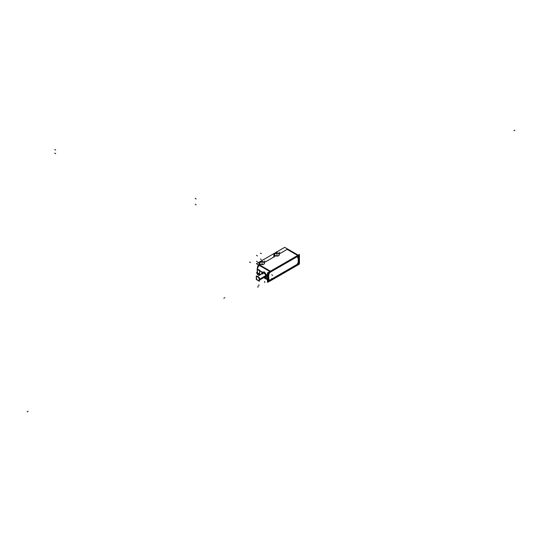<?xml version="1.0" encoding="UTF-8"?>
<svg xmlns="http://www.w3.org/2000/svg" width="542" height="542" viewBox="0 0 542 542"><rect width="100%" height="100%" fill="white"/><g stroke="black" fill="none" stroke-linecap="round" stroke-linejoin="round"><path stroke-width="0.81" d="M268.934 280.675A3.503 2.026 120 0 0 270.58 280.444L297.836 264.706A1.402 0.806 120 0 0 298.832 262.992L298.832 256.122A1.402 0.806 120 0 0 298.635 255.56M257.416 273.188L259.672 274.15L257.416 273.188M264.333 277.789L266.027 277.816L264.333 277.789M298.54 255.478A1.402 0.806 120 0 0 298.513 255.472A1.402 0.806 120 0 1 298.832 256.122L298.832 262.992A1.402 0.806 120 0 1 297.836 264.706L270.58 280.444A3.503 2.026 120 0 1 268.1 279.015L268.1 275.58A3.503 2.026 120 0 1 270.085 271.63A3.503 2.026 120 0 0 268.1 275.58L268.1 279.015A3.503 2.026 120 0 0 268.825 280.62M262.192 272.118A3.455 1.992 60 0 0 261.671 273.961A3.448 1.992 60 0 1 262.165 272.159L257.409 269.022L259.672 270.715L259.672 274.15L260.506 274.631L259.672 274.15L259.672 270.715L262.159 272.152L264.333 271.915L266.027 274.381A3.448 1.992 60 0 1 266.529 276.393A3.448 1.992 60 0 1 266.027 277.816A3.448 1.992 60 0 0 266.027 274.381L264.333 271.915L262.165 272.159L264.347 271.921M297.836 255.553L270.58 271.291L297.836 255.553M275.316 255.736A2.425 1.402 180 0 1 275.207 255.675A2.419 1.396 180 0 1 275.214 253.703A2.419 1.396 180 0 1 278.629 253.703A2.419 1.396 180 0 1 278.635 255.682A2.419 1.396 180 0 1 275.214 255.682L275.214 255.682A2.419 1.396 180 0 1 275.214 253.703A2.419 1.396 180 0 1 278.629 253.703A2.419 1.396 180 0 1 278.629 255.682A2.419 1.396 180 0 1 275.214 255.682A2.425 1.402 180 0 1 275.261 253.67A2.425 1.402 180 0 1 278.744 253.764M260.451 264.32A2.425 1.402 180 0 1 260.336 264.259A2.419 1.396 180 0 1 260.343 262.287A2.419 1.396 180 0 1 263.764 262.287A2.419 1.396 180 0 1 263.764 264.266A2.419 1.396 180 0 1 260.343 264.266L260.343 264.266A2.419 1.396 180 0 1 260.343 262.287A2.419 1.396 180 0 1 263.764 262.287A2.419 1.396 180 0 1 263.764 264.266A2.419 1.396 180 0 1 260.343 264.266A2.425 1.402 180 0 1 260.39 262.253A2.425 1.402 180 0 1 263.873 262.348M268.622 275.194L268.622 278.798A2.663 1.538 120 0 0 269.164 280.018A2.663 1.538 120 0 0 270.505 279.889L297.416 264.354A1.26 0.732 120 0 0 298.31 262.802L298.31 256.908A1.26 0.732 120 0 0 298.046 256.332A1.26 0.732 120 0 0 297.416 256.393L270.505 271.935A2.663 1.538 120 0 0 268.622 275.194L268.622 278.798A2.663 1.538 120 0 0 270.505 279.889L297.416 264.354A1.26 0.732 120 0 0 298.31 262.802L298.31 256.908A1.26 0.732 120 0 0 297.416 256.393L270.505 271.935A2.663 1.538 120 0 0 268.622 275.194M259.394 279.415L265.648 275.803A2.1 1.213 60 0 0 264.801 273.764A2.1 1.213 60 0 1 265.648 275.803A2.1 1.213 60 0 1 265.214 276.772L258.9 280.41A2.1 1.213 60 0 1 257.281 279.848A2.1 1.213 60 0 1 256.366 277.734A2.1 1.213 60 0 1 256.739 276.813M262.511 272.443A3.089 1.782 -120 0 0 262.43 272.565L262.213 273.127L262.43 272.565A3.089 1.782 -120 0 1 262.511 272.443M258.9 280.41A2.1 1.213 60 0 0 259.34 279.448A2.1 1.213 60 0 1 257.85 280.309A2.1 1.213 60 0 1 256.366 277.734A2.1 1.213 60 0 1 257.85 276.874A2.1 1.213 60 0 1 259.34 279.448A2.1 1.213 60 0 0 258.419 277.335A2.1 1.213 60 0 0 256.8 276.772L263.107 273.127A2.1 1.213 60 0 1 263.527 273.026A2.1 1.213 60 0 0 262.674 274.089M262.213 273.046A3.089 1.789 60 0 1 262.491 272.43A3.089 1.789 60 0 0 262.213 273.019A3.089 1.789 60 0 1 262.491 272.43A3.083 1.782 60 0 0 262.213 273.093M268.757 278.642A2.52 1.457 120 0 0 269.279 279.862A2.52 1.457 120 0 0 270.526 279.733L297.389 264.225A1.125 0.65 120 0 0 298.181 262.85L298.181 257.01A1.125 0.65 120 0 0 297.951 256.495A1.125 0.65 120 0 0 297.389 256.556L270.526 272.064A2.52 1.457 120 0 0 268.744 275.153L268.744 278.703A2.52 1.457 120 0 0 269.266 279.855M257.206 272.402L256.386 272.883L257.22 273.364M298.649 264.55L270.302 280.919M267.484 278.568L264.787 277.016M260.587 274.584L257.138 272.599A3.503 2.026 120 0 0 257.863 274.293L258.121 274.442A3.503 2.026 -60 0 1 257.423 273.276A3.503 2.026 -60 0 0 259.455 274.469M268.317 279.049A3.503 2.026 120 0 0 269.042 280.742A3.503 2.026 120 0 0 270.871 280.526M257.362 268.913L259.72 270.295L259.72 274.625L257.362 273.243L257.362 268.913M260.445 274.665L259.625 274.191L259.625 270.621L262.213 272.118L262.213 273.642M259.123 265.309A3.503 2.026 -60 0 0 257.138 269.347L267.484 275.316M268.317 275.797A3.503 2.026 -60 0 1 270.295 271.759L256.386 263.724L284.733 247.355L298.649 255.39L270.302 271.759M299.042 256.285A1.402 0.806 120 0 0 298.75 255.607M299.042 263.249L299.042 256.109M299.042 263.08A1.402 0.806 -60 0 1 298.019 264.848M270.194 280.851L267.484 282.416L267.484 272.89L299.441 254.442L299.441 263.961L298.54 264.482M265.987 274.306A3.455 1.992 60 0 1 266.529 276.4A3.455 1.992 60 0 1 265.987 277.863L265.987 274.293L267.484 275.16M265.987 277.863L267.484 278.73M268.141 275.539L268.141 279.11M266.041 277.809L264.306 277.782M264.388 272.091A0.698 0.427 116.8 0 0 264.069 273.182M264.306 271.894L266.041 274.415M264.665 272.253A0.698 0.379 123 0 0 264.252 273.29M264.347 277.809L263.9 277.524M256.237 277.917A2.1 1.213 -120 0 1 256.671 276.847A2.1 1.213 -120 0 1 258.338 277.457A2.1 1.213 -120 0 1 259.205 279.631L265.648 275.912M256.237 277.7A2.1 1.213 -120 0 0 257.111 279.875A2.1 1.213 -120 0 0 258.778 280.485A2.1 1.213 -120 0 0 259.205 279.415L265.648 275.695M258.161 280.56L259.394 281.271L259.394 277.7L256.305 275.912L256.305 277.335M257.287 280.051L256.305 279.482L256.305 278.351M270.573 279.862A2.663 1.538 -60 0 1 269.171 280.024A2.663 1.538 -60 0 1 268.629 278.737M268.629 275.126L268.629 278.879M268.629 275.268A2.663 1.538 -60 0 1 270.573 271.908M297.964 256.088L269.977 272.247M297.395 256.42A1.26 0.732 -60 0 1 298.053 256.339A1.26 0.732 -60 0 1 298.317 256.949M298.317 262.931L298.317 256.8M298.317 262.782A1.26 0.732 -60 0 1 297.395 264.374M269.977 280.207L298.771 263.575L298.771 255.6L268.154 273.276L268.154 281.257L269.977 280.207M298.195 262.972L298.195 256.901M298.195 257.043A1.125 0.65 120 0 0 297.964 256.502A1.125 0.65 120 0 0 297.375 256.576L270.526 272.064A2.52 1.457 120 0 0 268.744 275.153L268.744 278.703A2.52 1.457 120 0 0 270.526 279.733L297.389 264.225A1.125 0.65 120 0 0 298.195 262.823M270.004 280.045L297.937 263.92M269.279 279.862A2.52 1.457 120 0 0 270.594 279.706M268.751 275.085L268.751 278.778M270.594 272.037A2.52 1.457 120 0 0 268.757 275.221M297.937 256.251L270.004 272.375M257.978 274.36L257.382 274.706M259.171 265.37L257.382 266.407M257.436 268.961A3.503 2.026 -60 0 1 259.394 265.458A3.503 2.026 -60 0 0 257.423 268.947A3.503 2.026 -60 0 1 259.374 265.451M257.423 272.762L257.409 269.496M278.527 253.636A2.425 1.402 180 0 1 278.635 255.675A2.425 1.402 180 0 1 275.207 255.675A2.425 1.402 180 0 1 275.106 255.614M278.425 253.642A2.276 1.314 180 0 1 279.198 254.632A2.276 1.314 180 0 1 277.728 255.858A2.276 1.314 180 0 1 275.214 255.499M275.417 255.614A2.276 1.314 180 0 1 274.645 254.632A2.276 1.314 180 0 1 276.115 253.399A2.276 1.314 180 0 1 278.629 253.758M263.656 262.22A2.425 1.402 180 0 1 263.771 264.259A2.425 1.402 180 0 1 260.336 264.259A2.425 1.402 180 0 1 260.235 264.198M263.561 262.226A2.276 1.314 180 0 1 264.333 263.216A2.276 1.314 180 0 1 262.856 264.442A2.276 1.314 180 0 1 260.343 264.083M260.546 264.198A2.276 1.314 180 0 1 259.774 263.216A2.276 1.314 180 0 1 261.251 261.982A2.276 1.314 180 0 1 263.764 262.342M261.678 273.954A3.448 1.992 60 0 1 262.165 272.159M259.835 265.085L270.417 271.196L259.835 265.085A1.05 0.61 0 0 0 259.693 264.428A3.083 1.782 180 0 1 259.875 262.016A3.083 1.782 180 0 1 264.042 261.915A1.05 0.61 0 0 0 265.465 261.881L274.503 256.664A1.05 0.61 0 0 0 274.564 255.838A3.083 1.782 180 0 1 274.74 253.432A3.083 1.782 180 0 1 278.913 253.331A1.05 0.61 0 0 0 280.329 253.297L287.131 249.367L297.68 255.458L287.131 249.367L280.329 253.297A1.05 0.61 0 0 1 278.913 253.331A3.083 1.782 180 0 0 274.74 253.432A3.083 1.782 180 0 0 274.564 255.838A1.05 0.61 0 0 1 274.503 256.664L265.465 261.881A1.05 0.61 0 0 1 264.042 261.915A3.083 1.782 180 0 0 259.875 262.016A3.083 1.782 180 0 0 259.693 264.428A1.05 0.61 0 0 1 259.835 265.085M267.484 275.228L266.027 274.381L267.484 275.228M267.484 278.663L266.027 277.822L267.484 278.663M297.389 264.225A1.125 0.65 120 0 0 298.181 262.85L298.181 257.01A1.125 0.65 120 0 0 297.389 256.556M249.591 262.037L250.587 262.606M259.618 264.963L270.79 271.413M298.053 255.675L286.921 249.245M276.854 251.447L277.247 251.678M264.347 277.368L264.089 277.809L264.347 277.368M514.9 130.188L513.911 130.757L514.9 130.188M54.688 153.115L55.677 153.684M54.688 149.511L55.677 150.08M195.188 198.406L196.177 198.975M195.188 204.3L196.177 204.869M298.398 263.886L297.402 263.31M272.721 278.94L271.732 278.364M272.721 275.39L271.732 274.814M298.398 258.046L297.402 257.477M279.591 253.344L279.591 252.294M276.921 255.262L276.921 254.123M273.757 256.806L273.757 255.661M264.72 282.545L264.72 281.4M264.72 261.928L264.72 260.878M262.05 263.852L262.05 262.707M258.893 285.912L258.893 284.767M258.893 265.39L258.893 264.245M257.911 287.335L257.911 286.19M260.343 258.974L261.339 259.543M260.343 253.134L261.339 253.703M256.481 255.363L257.47 255.939M256.481 261.203L257.47 261.779M27.1 411.812L28.089 411.243L27.1 411.812M223.832 298.236L224.822 297.66L223.832 298.236M267.484 279.848L263.683 277.653L267.484 279.848M258.27 265.892L258.27 264.814L258.27 265.892M258.216 266.271L257.572 267.389L258.216 266.271M257.206 268.751L257.206 272.89M257.294 276.488L263.236 273.053M259.394 280.126L265.336 276.698M257.206 272.64L257.206 269.381"/></g></svg>
